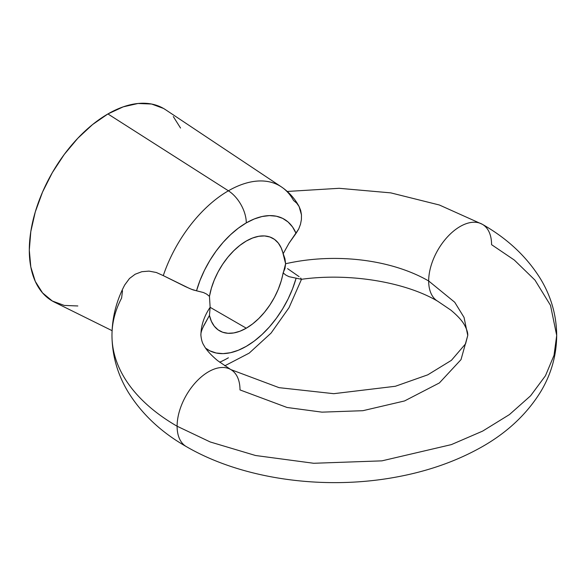 <?xml version="1.0" encoding="UTF-8"?>
<svg xmlns="http://www.w3.org/2000/svg" width="586" height="586" viewBox="0 0 586 586"><rect width="100%" height="100%" fill="white"/><g stroke="black" fill="none" stroke-linecap="round" stroke-linejoin="round"><path stroke-width="0.88" d="M230.965 369.663A44.47 25.674 120 0 0 196.632 381.347A44.47 25.674 120 0 0 177.104 426.227A44.47 25.674 -60 0 1 196.632 381.347A44.47 25.674 -60 0 1 230.965 369.663A44.47 25.674 -60 0 1 239.996 389.917L287.045 407.475L321.978 412.148L362.873 410.698L404.552 400.949L439.39 382.936L461.014 359.621L467.753 335.448L464.039 317.4L454.729 302.251L428.674 280.98A44.47 25.674 120 0 0 437.705 301.233A44.47 25.674 -60 0 1 428.674 280.98A44.47 25.674 -60 0 1 448.209 236.099A44.47 25.674 -60 0 1 482.542 224.416A44.47 25.674 -60 0 1 491.573 244.67L514.31 260.052L534.989 280.123L550.503 305.357L556.7 335.448L554.019 355.328L545.471 375.729L530.586 395.814L509.424 414.588L482.615 431.12L451.359 444.613L381.896 460.86L313.737 463.277L255.518 455.498L210.235 441.976L177.104 426.227A44.47 25.674 120 0 0 186.128 446.481A44.47 25.674 -60 0 1 177.104 426.227A222.365 128.378 180 0 1 111.97 335.675A222.365 128.378 180 0 1 121.595 298.098L122.503 290.766M482.542 224.416A44.47 25.674 120 0 0 448.209 236.099A44.47 25.674 120 0 0 428.674 280.98L454.729 302.251L464.039 317.4L467.753 335.448L465.584 343.814L451.396 360.346L427.773 374.828L395.367 386.269L333.764 393.682L279.068 387.661L230.781 369.561L217.604 360.617C210.726 354.838 206.155 349.747 203.891 345.344C202.368 343.191 201.379 339.895 200.917 335.448C200.646 332.841 201.892 329.112 204.646 324.278L209.458 315.4L210.132 307.32A133.418 77.03 0 0 0 200.917 335.778A133.418 77.03 180 0 1 210.132 307.32L209.458 296.355L211.37 288.239L214.271 280.027L218.08 271.941L222.695 264.22L227.983 257.078L233.785 250.713L239.945 245.322L246.281 241.036A53.37 30.809 -60 0 1 272.966 238.399A53.37 30.809 -60 0 1 283.111 253.833L285.609 263.744L284.964 268.505L283.111 272.878L285.887 275.112L289.045 276.673L301.394 279.295L289.045 276.673L285.887 275.112L283.111 272.878A53.37 30.809 -60 0 1 246.281 328.189L210.132 307.32L209.458 296.355L206.682 294.121L209.458 296.355A53.37 30.809 -60 0 1 246.281 241.036L252.625 237.997L258.785 236.283L264.586 235.938L269.875 236.986L274.49 239.381L278.299 243.058L281.199 247.922L284.957 258.763L285.609 263.744L281.199 280.987L278.299 289.198L274.49 297.285L269.875 305.006L264.586 312.155L258.785 318.513L252.625 323.911L246.281 328.189L239.945 331.229L233.785 332.943L227.983 333.288L222.695 332.247L218.08 329.852L214.271 326.168L211.37 321.304L209.458 315.4L203.525 326.05M428.674 280.98A133.418 77.03 0 0 0 285.609 263.744A133.418 77.03 180 0 1 428.674 280.98M281.251 186.802A102.25 59.032 120 0 0 228.401 190.802A26.685 15.404 60 0 1 246.281 222.885A75.601 43.65 -60 0 1 296.047 233.331L298.706 229.016L300.515 224.218M301.402 219.574L301.475 214.894L300.699 210.462L299.094 206.506L301.475 214.894L301.402 219.574L300.471 224.365L298.706 229.016L289.045 243.183L283.111 253.833L289.045 243.183L296.047 233.331L292.582 227.016L288.085 221.991L282.65 218.366L276.402 216.219L269.479 215.604L262.045 216.527L254.251 218.974L246.281 222.885L238.319 228.174L230.525 234.722L223.09 242.384L216.168 250.998L209.92 260.352L204.485 270.256L199.987 280.482L196.522 290.795L203.51 292.553L206.682 294.121L203.51 292.553L193.212 289.938L189.483 288.459L163.282 275.618A102.25 59.032 -60 0 1 228.401 190.802L107.919 113.948A111.179 64.189 120 0 0 34.742 213.795A111.179 64.189 120 0 0 54.425 302.142L112.08 330.665M299.124 206.565L296.677 203.122L293.527 200.419A102.25 59.032 -60 0 0 281.39 186.89C288.891 191.981 294.802 198.537 299.124 206.565M111.97 335.675A222.365 128.378 0 0 0 177.104 426.227L210.235 441.976L255.518 455.498L313.737 463.277L381.896 460.86L451.359 444.613L482.615 431.12L509.424 414.588L530.586 395.814L545.471 375.729L554.019 355.328L556.7 335.448C556.517 355.453 551.206 374.168 540.783 391.58C526.06 415.423 504.883 434.709 477.268 449.433C452.832 462.544 425.465 471.818 395.176 477.268C323.421 490.387 242.223 479.18 186.311 446.591C161.48 432.453 142.2 414.441 128.466 392.547C117.669 374.879 112.168 355.849 111.97 335.448C112.094 317.641 116.365 300.786 124.774 284.869L129.491 278.489L135.161 274.233L141.827 271.706L149.005 271.113L156.308 272.49L163.282 275.618L156.308 272.49L149.005 271.113L141.827 271.706L135.161 274.233L129.491 278.489L124.737 284.95M228.401 357.782A102.25 59.032 -60 0 1 219.655 362.214M205.693 348.223L209.92 350.86L216.168 353.006L223.09 353.622L230.525 352.699L238.319 350.26L246.281 346.348L254.251 341.059L262.045 334.503L269.479 326.841L276.402 318.235L282.65 308.873L288.085 298.97L292.582 288.752L296.047 278.438A75.601 43.65 -60 0 1 207.664 349.6M165.53 109.699A111.179 64.189 120 0 0 107.919 113.948L228.401 190.802A102.25 59.032 -60 0 1 281.39 186.89L165.53 109.699M287.565 268.63L299.102 276.658M77.835 305.965L64.24 305.423L52.33 301.014L42.551 292.905L35.285 281.405L30.809 266.96L29.3 250.119L30.809 231.536L35.285 211.92L42.551 192.032L52.33 172.636L64.24 154.462L77.835 138.23L92.581 124.547L107.919 113.948L123.258 106.835L138.003 103.488L151.598 104.03L163.509 108.439L165.699 109.809M173.288 116.555L180.554 128.056M246.281 222.885A26.685 15.404 -120 0 0 228.401 190.802A102.25 59.032 120 0 0 163.282 275.618L185.388 286.591L191.402 289.264L196.522 290.795A75.601 43.65 -60 0 1 246.281 222.885M300.713 278.013L301.394 279.295M209.458 315.4L210.132 307.32L246.281 328.189A53.37 30.809 -60 0 1 219.604 330.834A53.37 30.809 -60 0 1 209.458 315.4M467.753 335.448C467.95 333.046 466.969 329.764 464.808 325.604C462.537 321.157 457.893 316 450.89 310.14L437.888 301.343C406.362 282.459 350.384 272.475 301.285 279.317M556.7 335.448C556.517 315.502 551.243 296.838 540.871 279.463C527.136 257.071 507.63 238.685 482.359 224.313L439.361 204.997L390.796 192.875L339.169 188.304L287.279 191.454M224.753 365.832L249.189 353.124L271.069 333.09L289.015 307.687L301.504 279.288"/></g></svg>
